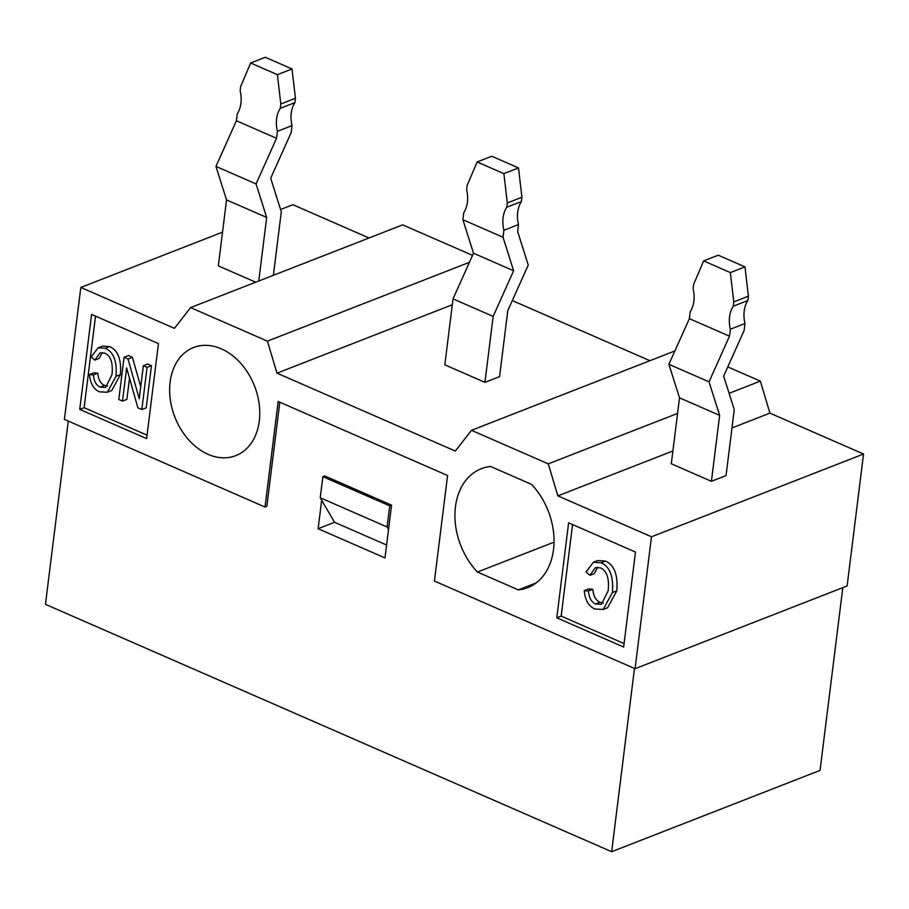 <?xml version="1.0" encoding="UTF-8"?>
<svg xmlns="http://www.w3.org/2000/svg" width="909" height="909" viewBox="0 0 909 909"><rect width="100%" height="100%" fill="white"/><g stroke="black" fill="none" stroke-linecap="round" stroke-linejoin="round"><path stroke-width="1.36" d="M730.359 329.228L729.495 336.194L709.031 381.837L719.633 415.356L711.417 481.316L726.041 475.612L734.256 409.641L723.655 376.133L744.119 330.49L744.994 323.524L730.359 329.228A29.02 21.373 68.7 0 1 733.233 306.231L747.857 300.527A29.02 21.373 -111.3 0 0 744.994 323.524M711.417 481.316L671.296 463.783L679.512 397.824L668.899 364.304L689.374 318.661L690.238 311.696A29.02 21.373 68.7 0 0 693.101 288.698L693.647 284.369L703.623 260.906L718.246 255.202L744.994 266.882L748.391 296.186L733.768 301.902L730.37 272.586L744.994 266.882M730.37 272.586L703.623 260.906M748.391 296.186L747.857 300.527M729.495 336.194L689.374 318.661M733.233 306.231L733.768 301.902M709.031 381.837L668.899 364.304M719.633 415.356L679.512 397.824M255.69 282.199L218.33 265.871L226.546 199.912L215.944 166.404L236.408 120.761L237.272 113.784A29.02 21.373 68.7 0 0 240.146 90.786L240.68 86.457L250.657 62.994L277.404 74.686L292.028 68.97L295.436 98.286L280.801 103.99L277.404 74.686M258.758 281.006L266.678 217.444L226.546 199.912M292.028 68.97L265.28 57.29L250.657 62.994M292.028 125.612L277.404 131.316A29.02 21.373 68.7 0 1 280.267 108.319L294.891 102.615A29.02 21.373 -111.3 0 0 292.028 125.612L291.164 132.578L270.689 178.221L281.301 211.74L273.382 275.291M294.891 102.615L295.436 98.286M277.404 131.316L276.529 138.293L256.065 183.925L266.678 217.444M236.408 120.761L276.529 138.293M280.801 103.99L280.267 108.319M215.944 166.404L256.065 183.925M484.94 382.359L444.819 364.827L453.034 298.868L493.155 316.4L513.619 270.757L503.018 237.249L503.881 230.272A29.02 21.373 68.7 0 1 506.745 207.275L521.368 201.571A29.02 21.373 -111.3 0 0 518.505 224.568L517.641 231.534L528.254 265.053L507.779 310.696L499.564 376.656L484.94 382.359L493.155 316.4M518.505 224.568L503.881 230.272M518.516 167.926L521.914 197.242L507.29 202.946L503.881 173.642L518.516 167.926L491.758 156.246L477.134 161.95L467.158 185.413L466.624 189.742A29.02 21.373 68.7 0 1 463.76 212.74L462.886 219.717L473.498 253.225L453.034 298.868M503.881 173.642L477.134 161.95M503.018 237.249L462.886 219.717M506.745 207.275L507.29 202.946M521.914 197.242L521.368 201.571M513.619 270.757L473.498 253.225M391.563 505.165L388.541 529.436L387.109 526.981L389.734 505.881L391.563 505.165L324.695 475.941L322.865 476.657L320.229 497.768L334.569 522.3L386.598 545.025M265.019 507.029L278.165 401.483L447.58 475.509L434.434 581.044L635.061 668.706L651.492 536.776L557.865 495.871L548.286 463.863L471.487 430.309L455.329 451.069L276.995 373.156L267.416 341.148L190.606 307.594L174.448 328.354L80.833 287.449L64.403 419.367L265.019 507.029L266.848 506.313L279.813 402.21M635.061 668.706L847.12 585.964L863.55 454.034L651.492 536.776M143.361 365.713L147.758 363.998L151.473 365.623L146.213 407.834L141.827 409.55L147.088 367.338L143.361 365.713L139.247 398.801L128.021 359.01L124.056 357.271L118.795 399.494L122.488 401.096L126.624 367.952L137.861 407.811L141.827 409.55M129.521 378.224L126.874 399.392L122.488 401.096M128.021 359.01L132.407 357.294L128.442 355.567L124.056 357.271M132.407 357.294L140.736 386.814M151.473 365.623L147.088 367.338M593.384 562.273L597.77 560.558L605.394 561.046C614.245 564.864 618.052 574.795 616.802 590.827L607.61 607.746L603.224 609.45L612.416 592.543C613.666 576.499 609.859 566.58 601.008 562.762L593.384 562.273L585.998 572.022L589.941 575.306L595.372 567.625L600.451 567.886C606.826 570.67 609.405 578.283 608.201 590.702L601.383 604.371L595.588 603.962C591.441 602.156 589.055 597.838 588.441 591.02L584.226 590.634C585.101 600.099 588.646 606.223 594.872 609.019L603.224 609.45M588.441 591.02L592.827 589.305L588.623 588.93L584.226 590.634M592.827 589.305C593.441 596.122 595.827 600.44 599.974 602.258L603.406 603.076M597.679 567.227L594.327 573.602L589.941 575.306M98.081 347.84L102.467 346.136L109.637 346.59C117.977 350.181 121.556 359.521 120.386 374.622L111.727 390.54L107.342 392.245L115.988 376.337C117.17 361.237 113.591 351.897 105.251 348.306L98.081 347.84L91.127 357.01L94.843 360.112L99.956 352.874L104.74 353.124C110.739 355.749 113.159 362.907 112.023 374.599L105.614 387.461L100.16 387.086C96.252 385.371 94.013 381.314 93.434 374.894L89.468 374.542C90.286 383.45 93.627 389.211 99.479 391.836L107.342 392.245M93.434 374.894L97.82 373.19L93.854 372.826L89.468 374.542M97.82 373.19C98.399 379.598 100.638 383.666 104.546 385.371L107.626 386.132M102.274 352.51L99.229 358.396L94.843 360.112M635.482 552.047L623.654 647.026L556.785 617.813L568.614 522.823L635.482 552.047M556.785 617.813L561.171 616.097L572.568 524.55M624.085 643.583L561.171 616.097M158.45 343.613L146.622 438.604L79.742 409.38L91.57 314.4L158.45 343.613M79.742 409.38L84.128 407.675L95.536 316.127M147.042 435.161L84.128 407.675M389.734 505.881L322.865 476.657M387.109 526.981L320.229 497.768M280.597 209.502L292.891 204.707L369.031 237.976M190.606 307.594L402.664 224.853L472.532 255.372M512.312 300.572L649.901 360.691M727.791 366.906L760.344 381.121L769.923 413.129L863.55 454.034M531.481 484.349A63.835 47.018 68.7 0 1 527.686 587.657A63.835 47.018 68.7 0 1 518.335 589.884L477.475 572.034A63.835 47.018 68.7 0 1 481.281 468.726A63.835 47.018 68.7 0 1 490.621 466.499L531.481 484.349M170.108 382.098A58.028 42.746 68.7 0 1 193.594 347.511A58.028 42.746 68.7 0 1 254.52 386.041A58.028 42.746 68.7 0 1 235.783 455.636A58.028 42.746 68.7 0 1 188.697 439.854A58.028 42.746 68.7 0 1 170.108 382.098M80.833 287.449L222.535 232.159M557.865 495.871L672.887 450.989M731.984 427.934L769.923 413.129M548.286 463.863L677.569 413.425M729.098 393.313L760.344 381.121M674.898 350.942L471.487 430.309M267.416 341.148L469.419 262.326M276.995 373.156L452.296 304.754M477.475 572.034L554.047 542.162M518.335 589.884L536.071 582.964M388.541 529.436L384.996 557.933L318.116 528.72L334.569 522.3M318.116 528.72L321.672 500.223M634.482 668.456L611.655 851.71L820.054 770.4L842.825 587.634M68.277 421.06L45.45 604.326L611.655 851.71M605.394 561.046L601.008 562.762M616.802 590.827L612.416 592.543M599.974 602.258L595.588 603.962M109.637 346.59L105.251 348.306M120.386 374.622L115.988 376.337M104.546 385.371L100.16 387.086"/></g></svg>
